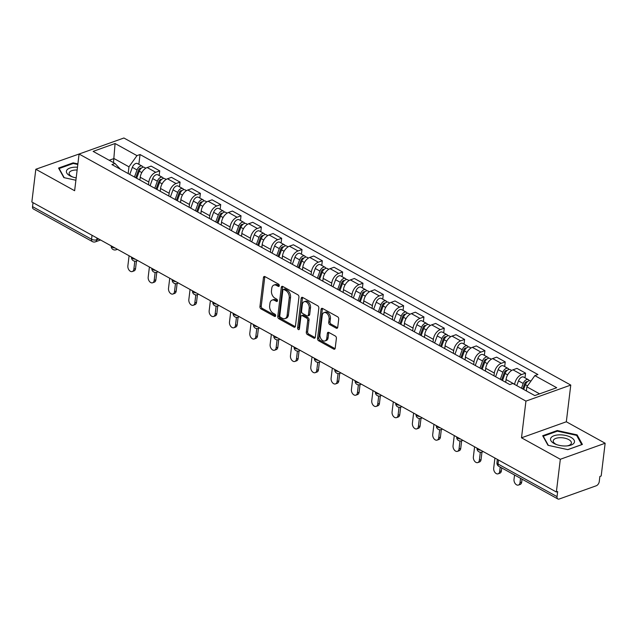 <?xml version="1.0" encoding="UTF-8"?>
<svg xmlns="http://www.w3.org/2000/svg" width="637" height="637" viewBox="0 0 637 637"><rect width="100%" height="100%" fill="white"/><g stroke="black" fill="none" stroke-linecap="round" stroke-linejoin="round"><path stroke-width="0.96" d="M279.277 285.742A1.274 0.844 -109.7 0 0 278.52 284.118L264.936 276.601A1.823 1.21 -109.7 0 0 264.124 276.506A1.823 1.21 -109.7 0 0 263.463 277.509L259.944 306.58A1.823 1.21 -109.7 0 0 261.027 308.905L274.611 316.422A1.274 0.844 -109.7 0 0 275.176 316.485A1.274 0.844 -109.7 0 0 275.646 315.785A1.274 0.844 -109.7 0 0 274.889 314.16L273.13 313.189A5.829 3.87 -109.7 0 1 269.658 305.752L269.953 303.331A5.829 3.87 -109.7 0 1 272.087 300.107A5.829 3.87 -109.7 0 1 274.674 300.425L276.434 301.397A1.274 0.844 -109.7 0 0 276.999 301.468A1.274 0.844 -109.7 0 0 277.461 300.76A1.274 0.844 -109.7 0 0 276.705 299.135L274.945 298.164A5.829 3.87 -109.7 0 1 271.481 290.735L271.776 288.314A5.829 3.87 -109.7 0 1 273.902 285.081A5.829 3.87 -109.7 0 1 276.49 285.408L278.25 286.379A1.274 0.844 -109.7 0 0 278.815 286.451A1.274 0.844 -109.7 0 0 279.277 285.742M336.256 328.19A1.823 1.21 -109.7 0 0 337.069 328.286A1.823 1.21 -109.7 0 0 337.729 327.283L338.717 319.121A1.823 1.21 -109.7 0 0 337.634 316.804L322.545 308.459A1.823 1.21 -109.7 0 0 321.733 308.356A1.823 1.21 -109.7 0 0 321.072 309.367L317.552 338.438A1.823 1.21 -109.7 0 0 318.635 340.763L333.724 349.1A1.823 1.21 -109.7 0 0 334.536 349.203A1.823 1.21 -109.7 0 0 335.197 348.192L336.392 338.343A1.823 1.21 -109.7 0 0 335.309 336.017L328.851 332.45A1.823 1.21 -109.7 0 0 328.039 332.347A1.823 1.21 -109.7 0 0 327.378 333.358L326.789 338.247A4.873 3.233 -109.7 0 1 325.005 340.938A4.873 3.233 -109.7 0 1 321.367 339.378A4.873 3.233 -109.7 0 1 319.941 334.465L322.258 315.323A4.873 3.233 -109.7 0 1 324.042 312.624A4.873 3.233 -109.7 0 1 327.673 314.192A4.873 3.233 -109.7 0 1 329.098 319.105L328.716 322.298A1.823 1.21 -109.7 0 0 329.799 324.615L336.256 328.19L337.562 327.721A1.823 1.21 -109.7 0 0 337.61 327.744M525.939 401.111L521.504 437.802L560.321 459.269L556.364 492.011L31.85 202.001L35.815 169.259L74.633 190.726L79.076 154.027L525.939 401.111L570.768 385.074L123.904 137.998L79.076 154.027M298.944 297.137A1.823 1.21 -109.7 0 0 297.861 294.812L282.772 286.467A1.823 1.21 -109.7 0 0 281.968 286.363A1.823 1.21 -109.7 0 0 281.299 287.375L277.78 316.446A1.823 1.21 -109.7 0 0 278.863 318.771L293.952 327.115A1.823 1.21 -109.7 0 0 294.764 327.211A1.823 1.21 -109.7 0 0 295.433 326.208L298.944 297.137M302.663 297.463L317.752 305.808A1.823 1.21 -109.7 0 1 318.834 308.125L315.315 337.204A1.823 1.21 -109.7 0 1 314.646 338.207A1.823 1.21 -109.7 0 1 313.842 338.112L307.384 334.536A1.823 1.21 -109.7 0 1 306.301 332.211L307.727 320.427A1.823 1.21 -109.7 0 0 306.644 318.102L302.36 315.737A1.823 1.21 -109.7 0 0 301.548 315.633A1.823 1.21 -109.7 0 0 300.887 316.645L299.398 328.915A1.274 0.844 -109.7 0 1 298.936 329.624A1.274 0.844 -109.7 0 1 297.981 329.21A1.274 0.844 -109.7 0 1 297.606 327.928L301.182 298.371A1.823 1.21 -109.7 0 1 301.85 297.36A1.823 1.21 -109.7 0 1 302.663 297.463M560.321 459.269L605.15 443.241L601.185 475.982L599.879 476.452L599.266 481.548A3.711 2.214 118.9 0 1 596.248 485.776L559.27 499.002A3.711 2.214 118.9 0 1 557.869 498.962L498.851 466.332A3.711 2.214 -61.1 0 1 498.03 464.015L557.049 496.645A3.711 2.214 118.9 0 0 557.869 498.962M80.907 153.374L35.815 169.259M605.15 443.241L566.325 421.774L570.768 385.074M556.364 492.011L557.67 491.549L557.049 496.645M92.039 235.284L91.561 239.265A3.711 2.214 -61.1 0 0 92.373 241.582L33.355 208.952A3.711 2.214 -61.1 0 1 32.543 206.635L91.561 239.265A3.711 1.672 6.9 0 0 96.776 239.775L98.831 239.034M33.02 202.646L32.543 206.635M148.485 184.794L148.827 182.015A8.536 5.096 -61.1 0 1 155.754 172.293L147.155 167.539A8.536 5.096 118.9 0 0 140.228 177.261L139.893 180.04M147.155 167.539L151.136 166.114L159.736 170.867L159.17 175.549M155.754 172.293L159.736 170.867M179.499 186.784L180.064 182.11L171.464 177.349L167.475 178.782A8.536 5.096 118.9 0 0 160.548 188.496L160.213 191.275M168.813 196.029L169.147 193.25A8.536 5.096 -61.1 0 1 176.075 183.536L180.064 182.11M199.819 198.019L200.384 193.345L191.785 188.592L187.804 190.017A8.536 5.096 118.9 0 0 180.876 199.731L180.534 202.51M189.133 207.264L189.476 204.493A8.536 5.096 -61.1 0 1 196.403 194.771L200.384 193.345M220.147 209.255L220.713 204.581L212.113 199.827L208.124 201.252A8.536 5.096 118.9 0 0 201.196 210.974L200.862 213.753M209.462 218.507L209.796 215.728A8.536 5.096 -61.1 0 1 216.723 206.006L220.713 204.581M240.468 220.498L241.033 215.816L232.433 211.062L228.452 212.487A8.536 5.096 118.9 0 0 221.525 222.209L221.182 224.988M229.782 229.742L230.116 226.963A8.536 5.096 -61.1 0 1 237.044 217.241L241.033 215.816M260.788 231.733L261.361 227.059L252.762 222.305L248.772 223.73A8.536 5.096 118.9 0 0 241.845 233.445L241.511 236.223M250.11 240.977L250.445 238.198A8.536 5.096 -61.1 0 1 257.372 228.484L261.361 227.059M281.116 242.968L281.681 238.294L273.082 233.54L269.093 234.965A8.536 5.096 118.9 0 0 262.165 244.688L261.831 247.459M270.43 252.22L270.765 249.441A8.536 5.096 -61.1 0 1 277.692 239.719L281.681 238.294M301.436 254.211L302.002 249.529L293.41 244.775L289.421 246.201A8.536 5.096 118.9 0 0 282.494 255.923L282.159 258.702M290.759 263.455L291.093 260.676A8.536 5.096 -61.1 0 1 298.02 250.954L302.002 249.529M321.765 265.446L322.33 260.772L313.73 256.018L309.741 257.444A8.536 5.096 118.9 0 0 302.814 267.158L302.479 269.937M311.079 274.69L311.413 271.911A8.536 5.096 -61.1 0 1 318.341 262.197L322.33 260.772M342.085 276.681L342.65 272.007L334.051 267.253L330.07 268.679A8.536 5.096 118.9 0 0 323.142 278.393L322.808 281.172M331.399 285.925L331.742 283.154A8.536 5.096 -61.1 0 1 338.669 273.432L342.65 272.007M362.413 287.924L362.979 283.242L354.379 278.488L350.39 279.914A8.536 5.096 118.9 0 0 343.462 289.636L343.128 292.415M351.728 297.168L352.062 294.39A8.536 5.096 -61.1 0 1 358.989 284.667L362.979 283.242M382.733 299.159L383.299 294.485L374.699 289.724L370.718 291.149A8.536 5.096 118.9 0 0 363.791 300.871L363.448 303.65M372.048 308.404L372.39 305.625A8.536 5.096 -61.1 0 1 379.318 295.91L383.299 294.485M403.062 310.394L403.627 305.72L395.028 300.967L391.038 302.392A8.536 5.096 118.9 0 0 384.111 312.106L383.777 314.885M392.376 319.639L392.711 316.86A8.536 5.096 -61.1 0 1 399.638 307.145L403.627 305.72M423.382 321.629L423.947 316.955L415.348 312.202L411.367 313.627A8.536 5.096 118.9 0 0 404.439 323.349L404.097 326.12M412.696 330.882L413.031 328.103A8.536 5.096 -61.1 0 1 419.958 318.381L423.947 316.955M443.702 332.872L444.276 328.19L435.676 323.437L431.687 324.862A8.536 5.096 118.9 0 0 424.76 334.584L424.425 337.363M433.025 342.117L433.359 339.338A8.536 5.096 -61.1 0 1 440.286 329.616L444.276 328.19M464.031 344.107L464.596 339.433L455.996 334.68L452.007 336.105A8.536 5.096 118.9 0 0 445.08 345.819L444.745 348.598M453.345 353.352L453.679 350.573A8.536 5.096 -61.1 0 1 460.607 340.859L464.596 339.433M484.351 355.342L484.916 350.668L476.325 345.915L472.336 347.34A8.536 5.096 118.9 0 0 465.408 357.062L465.074 359.833M473.673 364.587L474.008 361.816A8.536 5.096 -61.1 0 1 480.935 352.094L484.916 350.668M504.679 366.586L505.245 361.904L496.645 357.15L492.656 358.575A8.536 5.096 118.9 0 0 485.728 368.297L485.394 371.076M493.993 375.83L494.328 373.051A8.536 5.096 -61.1 0 1 501.255 363.329L505.245 361.904M524.999 377.821L525.565 373.147L516.965 368.385L512.984 369.818A8.536 5.096 118.9 0 0 506.057 379.533L505.722 382.311M514.632 384.445L514.656 384.286A8.536 5.096 -61.1 0 1 521.584 374.572L525.565 373.147M128.164 173.551L128.977 166.83L113.999 158.541L109.182 160.261M113.497 162.65L115.074 143.524L136.963 155.627L128.977 166.83M120.481 169.307L115.002 163.478L93.121 151.383L115.074 143.524M539.579 393.857L526.855 386.818L534.841 375.623L537.907 374.524L140.029 154.528L136.963 155.627M534.841 375.623L556.722 387.726L534.769 395.577L512.881 383.474L509.815 384.573L111.937 164.577L115.002 163.478M77.881 163.892L73.128 162.849L58.564 168.057L63.859 177.612L75.907 180.255M521.504 437.802L566.325 421.774M582.393 444.435L577.106 434.88L557.256 430.532L542.692 435.74L547.979 445.295L567.838 449.642L582.393 444.435M526.855 386.818L526.361 390.927M138.85 164.306L140.029 154.528M73.04 163.55L73.128 162.849M576.971 436.011L577.106 434.88M557.168 431.233L557.256 430.532M279.277 285.758L277.796 284.938A5.829 3.87 -109.7 0 0 275.208 284.62L273.902 285.081M272.087 300.107L273.392 299.637A5.829 3.87 -109.7 0 1 275.98 299.955L277.461 300.775M264.888 276.577A1.823 1.21 -109.7 0 0 264.769 277.047L261.25 306.118A1.823 1.21 -109.7 0 0 262.333 308.435L275.646 315.801M282.732 286.443A1.823 1.21 -109.7 0 0 282.605 286.905L279.086 315.984A1.823 1.21 -109.7 0 0 280.169 318.301L295.265 326.646A1.823 1.21 -109.7 0 0 295.305 326.67M283.911 289.509A1.274 0.844 -109.7 0 0 283.338 289.437A1.274 0.844 -109.7 0 0 282.876 290.146L279.786 315.657A1.274 0.844 -109.7 0 0 280.543 317.29L282.398 318.309A5.829 3.87 -109.7 0 0 284.986 318.635A5.829 3.87 -109.7 0 0 287.12 315.403L289.23 297.965A5.829 3.87 -109.7 0 0 285.758 290.528L283.911 289.509L285.217 289.039A1.274 0.844 -109.7 0 0 284.651 288.967L283.338 289.437M284.986 318.635L286.292 318.166A5.829 3.87 -109.7 0 0 288.426 314.941L287.12 315.403M285.217 289.039L287.072 290.066A5.829 3.87 -109.7 0 1 290.536 297.495L288.426 314.941M301.548 315.633L302.854 315.164A1.823 1.21 -109.7 0 1 303.666 315.267L307.95 317.632A1.823 1.21 -109.7 0 1 309.033 319.957L307.607 331.75A1.823 1.21 -109.7 0 0 308.69 334.067L315.148 337.642A1.823 1.21 -109.7 0 0 315.188 337.666M302.615 297.439A1.823 1.21 -109.7 0 0 302.495 297.901L298.912 327.458A1.274 0.844 -109.7 0 0 299.406 328.875M309.208 308.189A4.873 3.233 -109.7 0 0 307.782 303.276A4.873 3.233 -109.7 0 0 304.144 301.707A4.873 3.233 -109.7 0 0 302.368 304.406L301.548 311.151A1.823 1.21 -109.7 0 0 302.631 313.476L306.915 315.841A1.823 1.21 -109.7 0 0 307.727 315.944A1.823 1.21 -109.7 0 0 308.388 314.933L309.208 308.189L310.514 307.727A4.873 3.233 -109.7 0 0 309.088 302.806A4.873 3.233 -109.7 0 0 305.449 301.245L304.144 301.707M307.727 315.944L309.033 315.474A1.823 1.21 -109.7 0 0 309.693 314.463L308.388 314.933M310.514 307.727L309.693 314.463M324.042 312.624L325.348 312.154A4.873 3.233 -109.7 0 1 328.979 313.723A4.873 3.233 -109.7 0 1 330.412 318.635L330.022 321.828A1.823 1.21 -109.7 0 0 331.105 324.145L337.562 327.721M325.005 340.938L326.311 340.477A4.873 3.233 -109.7 0 0 328.095 337.777L326.789 338.247M328.803 332.426A1.823 1.21 -109.7 0 0 328.684 332.888L328.095 337.777M322.497 308.435A1.823 1.21 -109.7 0 0 322.378 308.897L318.858 337.968A1.823 1.21 -109.7 0 0 319.941 340.293L335.03 348.638A1.823 1.21 -109.7 0 0 335.078 348.662M136.668 178.256L139.256 171.178A4.642 2.771 -61.1 0 1 144.416 167.388L145.841 168.176M129.088 255.763L127.87 265.868A4.268 2.835 -109.7 0 0 129.112 270.168A4.268 2.835 -109.7 0 0 132.297 271.537A4.268 2.835 -109.7 0 0 133.858 269.18L134.821 261.21M135.753 177.755L138.555 170.095A2.229 1.33 -61.1 0 1 141.032 168.272A2.229 1.33 -61.1 0 1 141.119 168.327M134.455 177.03L137.043 169.952A4.642 2.771 -61.1 0 1 142.202 166.161A4.642 2.771 -61.1 0 1 143.062 167.22M129.765 174.434L132.353 167.356A4.642 2.771 -61.1 0 1 137.512 163.566L142.202 166.161M137.337 260.326A3.711 2.468 70.3 0 1 136.469 261.011L135.562 268.567A4.268 2.835 70.3 0 1 134.001 270.932L132.297 271.537M156.989 189.492L159.584 182.413A4.642 2.771 -61.1 0 1 164.736 178.623L166.169 179.411M149.408 267.007L148.19 277.103A4.268 2.835 -109.7 0 0 149.44 281.403A4.268 2.835 -109.7 0 0 152.625 282.78A4.268 2.835 -109.7 0 0 154.186 280.415L155.149 272.445M156.081 188.99L158.884 181.33A2.229 1.33 -61.1 0 1 161.36 179.515A2.229 1.33 -61.1 0 1 161.44 179.562M154.775 188.265L157.363 181.187A4.642 2.771 -61.1 0 1 162.523 177.397A4.642 2.771 -61.1 0 1 163.383 178.464M150.085 185.678L152.673 178.591A4.642 2.771 -61.1 0 1 157.833 174.809L162.523 177.397M157.657 271.561A3.711 2.468 70.3 0 1 156.79 272.246L155.882 279.81A4.268 2.835 70.3 0 1 154.321 282.167L152.625 282.78M177.317 200.735L179.905 193.648A4.642 2.771 -61.1 0 1 185.064 189.858L186.49 190.654M169.737 278.242L168.51 288.338A4.268 2.835 -109.7 0 0 169.761 292.646A4.268 2.835 -109.7 0 0 172.945 294.015A4.268 2.835 -109.7 0 0 174.506 291.65L175.47 283.68M176.401 200.225L179.204 192.565A2.229 1.33 -61.1 0 1 181.68 190.75A2.229 1.33 -61.1 0 1 181.76 190.797M175.103 199.508L177.691 192.422A4.642 2.771 -61.1 0 1 182.851 188.64A4.642 2.771 -61.1 0 1 183.711 189.699M170.413 196.913L173.001 189.834A4.642 2.771 -61.1 0 1 178.161 186.044L182.851 188.64M177.118 283.481L176.202 291.045A4.268 2.835 70.3 0 1 174.649 293.41L172.945 294.015M77.483 167.205A12.063 5.43 6.9 0 0 66.797 170.198A12.063 5.43 6.9 0 0 71.965 176.736A12.063 5.43 6.9 0 0 76.185 177.89M77.141 170.023A9.133 4.109 6.9 0 0 69.433 172.316A9.133 4.109 6.9 0 0 69.13 173.137A9.133 4.109 6.9 0 0 72.722 177.006M64.218 177.691L59.145 168.526L73.255 163.478L77.81 164.473M59.09 168.996L59.145 168.526M550.925 437.882A12.063 5.43 6.9 0 0 556.093 444.411A12.063 5.43 6.9 0 0 567.782 445.828A12.063 5.43 6.9 0 0 574.088 442.954A12.063 5.43 6.9 0 0 565.624 435.445A12.063 5.43 6.9 0 0 550.925 437.882M566.986 445.916A9.133 4.109 6.9 0 0 571.086 443.838A9.133 4.109 6.9 0 0 571.389 443.01A9.133 4.109 6.9 0 0 563.761 437.969A9.133 4.109 6.9 0 0 553.553 440A9.133 4.109 6.9 0 0 553.25 440.82A9.133 4.109 6.9 0 0 556.842 444.69M548.346 445.374L543.265 436.202L557.375 431.161L576.612 435.374L581.74 444.626L567.766 449.626M543.21 436.679L543.265 436.202M197.637 211.97L200.225 204.891A4.642 2.771 -61.1 0 1 205.385 201.101L206.818 201.889M190.057 289.477L188.839 299.573A4.268 2.835 -109.7 0 0 190.089 303.881A4.268 2.835 -109.7 0 0 193.274 305.25A4.268 2.835 -109.7 0 0 194.834 302.893L195.798 294.915M196.729 211.468L199.532 203.808A2.229 1.33 -61.1 0 1 202.001 201.985A2.229 1.33 -61.1 0 1 202.088 202.04M195.424 210.743L198.011 203.665A4.642 2.771 -61.1 0 1 203.171 199.875A4.642 2.771 -61.1 0 1 204.031 200.934M190.734 208.148L193.322 201.069A4.642 2.771 -61.1 0 1 198.481 197.279L203.171 199.875M198.306 294.039A3.711 2.468 70.3 0 1 197.438 294.724L196.53 302.28A4.268 2.835 70.3 0 1 194.97 304.645L193.274 305.25M217.965 223.205L220.553 216.126A4.642 2.771 -61.1 0 1 225.713 212.336L227.138 213.124M210.385 300.712L209.159 310.816A4.268 2.835 -109.7 0 0 210.409 315.116A4.268 2.835 -109.7 0 0 213.594 316.493A4.268 2.835 -109.7 0 0 215.155 314.129L216.118 306.158M217.05 222.703L219.853 215.043A2.229 1.33 -61.1 0 1 222.329 213.22A2.229 1.33 -61.1 0 1 222.409 213.276M215.752 221.979L218.34 214.9A4.642 2.771 -61.1 0 1 223.499 211.11A4.642 2.771 -61.1 0 1 224.359 212.169M211.054 219.391L213.65 212.304A4.642 2.771 -61.1 0 1 218.81 208.522L223.499 211.11M218.634 305.274A3.711 2.468 70.3 0 1 217.758 305.959L216.851 313.523A4.268 2.835 70.3 0 1 215.298 315.88L213.594 316.493M238.286 234.44L240.874 227.361A4.642 2.771 -61.1 0 1 246.033 223.571L247.467 224.367M230.705 311.955L229.487 322.051A4.268 2.835 -109.7 0 0 230.737 326.359A4.268 2.835 -109.7 0 0 233.922 327.729A4.268 2.835 -109.7 0 0 235.475 325.364L236.446 317.393M237.378 233.938L240.173 226.278A2.229 1.33 -61.1 0 1 242.649 224.463A2.229 1.33 -61.1 0 1 242.737 224.511M236.072 233.222L238.66 226.135A4.642 2.771 -61.1 0 1 243.82 222.353A4.642 2.771 -61.1 0 1 244.68 223.412M231.382 230.626L233.97 223.547A4.642 2.771 -61.1 0 1 239.13 219.757L243.82 222.353M238.955 316.509A3.711 2.468 70.3 0 1 238.087 317.194L237.179 324.759A4.268 2.835 70.3 0 1 235.618 327.123L233.922 327.729M258.614 245.683L261.202 238.596A4.642 2.771 -61.1 0 1 266.362 234.814L267.787 235.602M251.034 323.19L249.808 333.286A4.268 2.835 -109.7 0 0 251.058 337.594A4.268 2.835 -109.7 0 0 254.243 338.964A4.268 2.835 -109.7 0 0 255.803 336.599L256.767 328.628M257.698 245.173L260.501 237.513A2.229 1.33 -61.1 0 1 262.977 235.698A2.229 1.33 -61.1 0 1 263.057 235.754M256.392 244.457L258.988 237.378A4.642 2.771 -61.1 0 1 264.14 233.588A4.642 2.771 -61.1 0 1 265 234.647M251.703 241.861L254.298 234.782A4.642 2.771 -61.1 0 1 259.45 230.992L264.14 233.588M258.415 328.429L257.499 335.994A4.268 2.835 70.3 0 1 255.939 338.358L254.243 338.964M278.934 256.918L281.522 249.839A4.642 2.771 -61.1 0 1 286.682 246.049L288.115 246.838M271.354 334.425L270.136 344.529A4.268 2.835 -109.7 0 0 271.386 348.829A4.268 2.835 -109.7 0 0 274.571 350.207A4.268 2.835 -109.7 0 0 276.124 347.842L277.087 339.871M278.027 256.416L280.821 248.756A2.229 1.33 -61.1 0 1 283.298 246.933A2.229 1.33 -61.1 0 1 283.385 246.989M276.721 255.692L279.309 248.613A4.642 2.771 -61.1 0 1 284.468 244.823A4.642 2.771 -61.1 0 1 285.328 245.882M272.031 253.096L274.619 246.017A4.642 2.771 -61.1 0 1 279.778 242.227L284.468 244.823M279.603 338.988A3.711 2.468 70.3 0 1 278.735 339.672L277.828 347.229A4.268 2.835 70.3 0 1 276.267 349.594L274.571 350.207M299.255 268.153L301.85 261.074A4.642 2.771 -61.1 0 1 307.002 257.284L308.435 258.073M291.682 345.668L290.456 355.764A4.268 2.835 -109.7 0 0 291.706 360.072A4.268 2.835 -109.7 0 0 294.891 361.442A4.268 2.835 -109.7 0 0 296.452 359.077L297.415 351.106M298.347 267.651L301.15 259.992A2.229 1.33 -61.1 0 1 303.626 258.176A2.229 1.33 -61.1 0 1 303.706 258.224M297.041 266.927L299.629 259.848A4.642 2.771 -61.1 0 1 304.789 256.058A4.642 2.771 -61.1 0 1 305.649 257.125M292.351 264.339L294.939 257.252A4.642 2.771 -61.1 0 1 300.099 253.47L304.789 256.058M299.923 350.223A3.711 2.468 70.3 0 1 299.056 350.907L298.148 358.472A4.268 2.835 70.3 0 1 296.587 360.837L294.891 361.442M319.583 279.396L322.171 272.31A4.642 2.771 -61.1 0 1 327.33 268.527L328.756 269.316M312.003 356.903L310.784 367A4.268 2.835 -109.7 0 0 312.026 371.307A4.268 2.835 -109.7 0 0 315.211 372.677A4.268 2.835 -109.7 0 0 316.772 370.312L317.736 362.342M318.667 278.887L321.47 271.227A2.229 1.33 -61.1 0 1 323.946 269.411A2.229 1.33 -61.1 0 1 324.034 269.467M317.369 278.17L319.957 271.083A4.642 2.771 -61.1 0 1 325.117 267.301A4.642 2.771 -61.1 0 1 325.977 268.36M312.679 275.574L315.267 268.495A4.642 2.771 -61.1 0 1 320.427 264.705L325.117 267.301M320.252 361.466A3.711 2.468 70.3 0 1 319.384 362.15L318.476 369.707A4.268 2.835 70.3 0 1 316.915 372.072L315.211 372.677M339.903 290.631L342.499 283.553A4.642 2.771 -61.1 0 1 347.651 279.762L349.084 280.551M332.323 368.138L331.105 378.243A4.268 2.835 -109.7 0 0 332.355 382.542A4.268 2.835 -109.7 0 0 335.54 383.912A4.268 2.835 -109.7 0 0 337.1 381.555L338.064 373.585M338.995 290.13L341.798 282.47A2.229 1.33 -61.1 0 1 344.275 280.646A2.229 1.33 -61.1 0 1 344.354 280.702M337.69 289.405L340.277 282.326A4.642 2.771 -61.1 0 1 345.437 278.536A4.642 2.771 -61.1 0 1 346.297 279.595M333 286.809L335.588 279.731A4.642 2.771 -61.1 0 1 340.747 275.94L345.437 278.536M340.572 372.701A3.711 2.468 70.3 0 1 339.704 373.386L338.796 380.942A4.268 2.835 70.3 0 1 337.236 383.307L335.54 383.912M360.231 301.866L362.819 294.788A4.642 2.771 -61.1 0 1 367.979 290.998L369.404 291.786M352.651 379.381L351.425 389.478A4.268 2.835 -109.7 0 0 352.675 393.777A4.268 2.835 -109.7 0 0 355.86 395.155A4.268 2.835 -109.7 0 0 357.421 392.79L358.384 384.82M359.316 301.365L362.119 293.705A2.229 1.33 -61.1 0 1 364.595 291.889A2.229 1.33 -61.1 0 1 364.675 291.937M358.018 300.64L360.606 293.561A4.642 2.771 -61.1 0 1 365.765 289.771A4.642 2.771 -61.1 0 1 366.625 290.83M353.328 298.052L355.916 290.966A4.642 2.771 -61.1 0 1 361.075 287.183L365.765 289.771M360.9 383.936A3.711 2.468 70.3 0 1 360.032 384.621L359.117 392.185A4.268 2.835 70.3 0 1 357.564 394.542L355.86 395.155M380.552 313.101L383.14 306.023A4.642 2.771 -61.1 0 1 388.299 302.233L389.733 303.029M372.971 390.616L371.753 400.713A4.268 2.835 -109.7 0 0 373.003 405.021A4.268 2.835 -109.7 0 0 376.188 406.39A4.268 2.835 -109.7 0 0 377.749 404.025L378.712 396.055M379.644 312.6L382.447 304.94A2.229 1.33 -61.1 0 1 384.915 303.124A2.229 1.33 -61.1 0 1 385.003 303.172M378.338 311.883L380.926 304.797A4.642 2.771 -61.1 0 1 386.086 301.014A4.642 2.771 -61.1 0 1 386.946 302.073M373.648 309.287L376.236 302.209A4.642 2.771 -61.1 0 1 381.396 298.419L386.086 301.014M381.221 395.171A3.711 2.468 70.3 0 1 380.353 395.864L379.445 403.42A4.268 2.835 70.3 0 1 377.884 405.785L376.188 406.39M400.88 324.344L403.468 317.258A4.642 2.771 -61.1 0 1 408.628 313.476L410.053 314.264M393.3 401.851L392.073 411.948A4.268 2.835 -109.7 0 0 393.324 416.256A4.268 2.835 -109.7 0 0 396.509 417.625A4.268 2.835 -109.7 0 0 398.069 415.268L399.033 407.29M399.964 323.835L402.767 316.175A2.229 1.33 -61.1 0 1 405.243 314.36A2.229 1.33 -61.1 0 1 405.323 314.415M398.666 323.118L401.254 316.04A4.642 2.771 -61.1 0 1 406.414 312.249A4.642 2.771 -61.1 0 1 407.274 313.308M393.969 320.522L396.564 313.444A4.642 2.771 -61.1 0 1 401.724 309.654L406.414 312.249M401.549 406.414A3.711 2.468 70.3 0 1 400.673 407.099L399.765 414.655A4.268 2.835 70.3 0 1 398.213 417.02L396.509 417.625M421.2 335.58L423.788 328.501A4.642 2.771 -61.1 0 1 428.948 324.711L430.381 325.499M413.62 413.087L412.402 423.191A4.268 2.835 -109.7 0 0 413.652 427.491A4.268 2.835 -109.7 0 0 416.837 428.868A4.268 2.835 -109.7 0 0 418.39 426.503L419.361 418.533M420.293 335.078L423.087 327.418A2.229 1.33 -61.1 0 1 425.564 325.595A2.229 1.33 -61.1 0 1 425.651 325.65M418.987 334.353L421.575 327.275A4.642 2.771 -61.1 0 1 426.734 323.485A4.642 2.771 -61.1 0 1 427.594 324.544M414.297 331.766L416.885 324.679A4.642 2.771 -61.1 0 1 422.044 320.897L426.734 323.485M421.869 417.649A3.711 2.468 70.3 0 1 421.001 418.334L420.094 425.898A4.268 2.835 70.3 0 1 418.533 428.255L416.837 428.868M441.529 346.815L444.116 339.736A4.642 2.771 -61.1 0 1 449.276 335.946L450.701 336.742M433.948 424.33L432.722 434.426A4.268 2.835 -109.7 0 0 433.972 438.734A4.268 2.835 -109.7 0 0 437.157 440.103A4.268 2.835 -109.7 0 0 438.718 437.738L439.681 429.768M440.613 346.313L443.416 338.653A2.229 1.33 -61.1 0 1 445.892 336.838A2.229 1.33 -61.1 0 1 445.972 336.885M439.307 345.596L441.903 338.51A4.642 2.771 -61.1 0 1 447.055 334.728A4.642 2.771 -61.1 0 1 447.915 335.787M434.617 343.001L437.213 335.922A4.642 2.771 -61.1 0 1 442.365 332.132L447.055 334.728M442.189 428.884A3.711 2.468 70.3 0 1 441.322 429.569L440.414 437.133A4.268 2.835 70.3 0 1 438.853 439.498L437.157 440.103M461.849 358.058L464.437 350.971A4.642 2.771 -61.1 0 1 469.596 347.189L471.03 347.977M454.269 435.565L453.05 445.661A4.268 2.835 -109.7 0 0 454.3 449.969A4.268 2.835 -109.7 0 0 457.485 451.338A4.268 2.835 -109.7 0 0 459.038 448.974L460.002 441.003M460.941 357.548L463.736 349.888A2.229 1.33 -61.1 0 1 466.212 348.073A2.229 1.33 -61.1 0 1 466.3 348.128M459.635 356.831L462.223 349.753A4.642 2.771 -61.1 0 1 467.383 345.963A4.642 2.771 -61.1 0 1 468.243 347.022M454.945 354.236L457.533 347.157A4.642 2.771 -61.1 0 1 462.693 343.367L467.383 345.963M462.518 440.127A3.711 2.468 70.3 0 1 461.65 440.812L460.742 448.368A4.268 2.835 70.3 0 1 459.181 450.733L457.485 451.338M482.169 369.293L484.765 362.214A4.642 2.771 -61.1 0 1 489.917 358.424L491.35 359.212M474.597 446.8L473.371 456.904A4.268 2.835 -109.7 0 0 474.621 461.204A4.268 2.835 -109.7 0 0 477.806 462.573A4.268 2.835 -109.7 0 0 479.366 460.217L480.33 452.246M481.261 368.791L484.064 361.131A2.229 1.33 -61.1 0 1 486.541 359.308A2.229 1.33 -61.1 0 1 486.62 359.364M479.956 368.067L482.543 360.988A4.642 2.771 -61.1 0 1 487.703 357.198A4.642 2.771 -61.1 0 1 488.563 358.257M475.266 365.471L477.854 358.392A4.642 2.771 -61.1 0 1 483.013 354.602L487.703 357.198M482.838 451.362A3.711 2.468 70.3 0 1 481.97 452.047L481.062 459.603A4.268 2.835 70.3 0 1 479.502 461.968L477.806 462.573M502.497 380.528L505.085 373.449A4.642 2.771 -61.1 0 1 510.245 369.659L511.67 370.447M494.917 458.043L493.699 468.139A4.268 2.835 -109.7 0 0 494.941 472.439A4.268 2.835 -109.7 0 0 498.126 473.817A4.268 2.835 -109.7 0 0 499.687 471.452L500.22 467.08M501.582 380.026L504.385 372.366A2.229 1.33 -61.1 0 1 506.861 370.551A2.229 1.33 -61.1 0 1 506.948 370.599M500.284 379.302L502.872 372.223A4.642 2.771 -61.1 0 1 508.031 368.433A4.642 2.771 -61.1 0 1 508.891 369.5M495.594 376.714L498.182 369.627A4.642 2.771 -61.1 0 1 503.341 365.845L508.031 368.433M501.741 467.924L501.391 470.847A4.268 2.835 70.3 0 1 499.83 473.203L498.126 473.817M523.67 389.438L525.414 384.684A4.642 2.771 -61.1 0 1 530.565 380.894L530.932 381.101M514.545 475.011L514.019 479.374A4.268 2.835 -109.7 0 0 515.269 483.682A4.268 2.835 -109.7 0 0 518.454 485.052A4.268 2.835 -109.7 0 0 520.015 482.687L520.54 478.323M522.762 388.936L524.713 383.601A2.229 1.33 -61.1 0 1 527.189 381.786A2.229 1.33 -61.1 0 1 527.269 381.834M521.456 388.22L523.192 383.458A4.642 2.771 -61.1 0 1 528.352 379.676A4.642 2.771 -61.1 0 1 529.212 380.735M516.766 385.624L518.502 380.87A4.642 2.771 -61.1 0 1 523.662 377.08L528.352 379.676M522.061 479.167L521.711 482.082A4.268 2.835 70.3 0 1 520.15 484.446L518.454 485.052M96.991 238.015L96.776 239.775A3.711 2.468 -109.7 0 1 95.423 241.829L100.558 239.99M501.255 363.329L492.656 358.575M480.935 352.094L472.336 347.34M460.607 340.859L452.007 336.105M440.286 329.616L431.687 324.862M419.958 318.381L411.367 313.627M399.638 307.145L391.038 302.392M379.318 295.91L370.718 291.149M358.989 284.667L350.39 279.914M338.669 273.432L330.07 268.679M318.341 262.197L309.741 257.444M298.02 250.954L289.421 246.201M277.692 239.719L269.093 234.965M257.372 228.484L248.772 223.73M237.044 217.241L228.452 212.487M216.723 206.006L208.124 201.252M196.403 194.771L187.804 190.017M176.075 183.536L167.475 178.782M521.584 374.572L512.984 369.818M514.656 384.286L506.057 379.533M494.328 373.051L485.728 368.297M474.008 361.816L465.408 357.062M453.679 350.573L445.08 345.819M433.359 339.338L424.76 334.584M413.031 328.103L404.439 323.349M392.711 316.86L384.111 312.106M372.39 305.625L363.791 300.871M352.062 294.39L343.462 289.636M331.742 283.154L323.142 278.393M311.413 271.911L302.814 267.158M291.093 260.676L282.494 255.923M270.765 249.441L262.165 244.688M250.445 238.198L241.845 233.445M230.116 226.963L221.525 222.209M209.796 215.728L201.196 210.974M189.476 204.493L180.876 199.731M169.147 193.25L160.548 188.496M148.827 182.015L140.228 177.261M117.009 249.091A3.711 2.468 70.3 0 1 116.141 249.776A3.711 3.711 0 0 1 111.204 245.874A3.711 1.672 6.9 0 0 114.979 247.968M137.743 260.557L136.469 261.011A3.711 3.711 0 0 1 131.525 257.117A3.711 1.672 6.9 0 0 135.307 259.203M158.072 271.792L156.79 272.246A3.711 3.711 0 0 1 151.853 268.352A3.711 1.672 6.9 0 0 155.627 270.438M177.986 282.804A3.711 2.468 70.3 0 1 177.118 283.489A3.711 3.711 0 0 1 172.173 279.587A3.711 1.672 6.9 0 0 175.955 281.681M198.72 294.262L197.438 294.724A3.711 3.711 0 0 1 192.501 290.822A3.711 1.672 6.9 0 0 196.276 292.916M219.04 305.505L217.758 305.959A3.711 3.711 0 0 1 212.822 302.065A3.711 1.672 6.9 0 0 216.604 304.152M239.369 316.74L238.087 317.194A3.711 3.711 0 0 1 233.142 313.3A3.711 1.672 6.9 0 0 236.924 315.395M259.275 327.752A3.711 2.468 70.3 0 1 258.407 328.437A3.711 3.711 0 0 1 253.47 324.536A3.711 1.672 6.9 0 0 257.252 326.63M280.009 339.218L278.735 339.672A3.711 3.711 0 0 1 273.791 335.779A3.711 1.672 6.9 0 0 277.573 337.865M300.338 350.454L299.056 350.907A3.711 3.711 0 0 1 294.119 347.014A3.711 1.672 6.9 0 0 297.893 349.1M320.658 361.689L319.384 362.15A3.711 3.711 0 0 1 314.439 358.249A3.711 1.672 6.9 0 0 318.221 360.343M340.986 372.924L339.704 373.386A3.711 3.711 0 0 1 334.767 369.492A3.711 1.672 6.9 0 0 338.542 371.578M361.306 384.167L360.032 384.621A3.711 3.711 0 0 1 355.088 380.727A3.711 1.672 6.9 0 0 358.87 382.813M381.635 395.402L380.353 395.864A3.711 3.711 0 0 1 375.416 391.962A3.711 1.672 6.9 0 0 379.19 394.056M401.955 406.637L400.673 407.099A3.711 3.711 0 0 1 395.736 403.197A3.711 1.672 6.9 0 0 399.518 405.291M416.065 414.44A3.711 1.672 6.9 0 0 419.839 416.526M442.604 429.115L441.322 429.569A3.711 3.711 0 0 1 436.385 425.675A3.711 1.672 6.9 0 0 440.167 427.761M462.924 440.35L461.65 440.812A3.711 3.711 0 0 1 456.705 436.91A3.711 1.672 6.9 0 0 460.487 439.004M483.252 451.593L481.97 452.047A3.711 3.711 0 0 1 477.033 448.153A3.711 1.672 6.9 0 0 480.808 450.24M498.516 460.025L498.03 464.015A3.711 1.672 6.9 0 1 496.964 462.637A3.711 3.711 0 0 0 498.851 466.332M277.796 284.938L276.49 285.408M277.39 301.054L276.434 301.397M275.98 299.955L274.674 300.425M275.574 316.079L274.611 316.422M262.333 308.435L261.027 308.905M261.25 306.118L259.944 306.58M264.769 277.047L263.463 277.509M279.205 286.037L278.25 286.379M295.265 326.646L293.952 327.115M280.169 318.301L278.863 318.771M279.086 315.984L277.78 316.446M282.605 286.905L281.299 287.375M290.536 297.495L289.23 297.965M287.072 290.066L285.758 290.528M315.148 337.642L313.842 338.112M308.69 334.067L307.384 334.536M307.607 331.75L306.301 332.211M309.033 319.957L307.727 320.427M307.95 317.632L306.644 318.102M303.666 315.267L302.36 315.737M298.912 327.458L297.606 327.928M302.495 297.901L301.182 298.371M331.105 324.145L329.799 324.615M330.022 321.828L328.716 322.298M330.412 318.635L329.098 319.105M328.684 332.888L327.378 333.358M335.03 348.638L333.724 349.1M319.941 340.293L318.635 340.763M318.858 337.968L317.552 338.438M322.378 308.897L321.072 309.367M139.256 171.178L141.804 172.587M139.599 168.598L140.443 169.06M132.353 167.356L137.043 169.952M135.562 268.567L133.858 269.18M159.584 182.413L162.132 183.822M159.919 179.833L160.763 180.303M152.673 178.591L157.363 181.187M155.882 279.81L154.186 280.415M179.905 193.648L182.453 195.057M180.247 191.068L181.083 191.538M173.001 189.834L177.691 192.422M176.202 291.045L174.506 291.65M200.225 204.891L202.781 206.3M200.567 202.311L201.411 202.773M193.322 201.069L198.011 203.665M196.53 302.28L194.834 302.893M220.553 216.126L223.101 217.535M220.896 213.546L221.732 214.016M213.65 212.304L218.34 214.9M216.851 313.523L215.155 314.129M240.874 227.361L243.43 228.771M241.216 224.781L242.06 225.251M233.97 223.547L238.66 226.135M237.179 324.759L235.475 325.364M261.202 238.596L263.75 240.006M261.536 236.024L262.38 236.486M254.298 234.782L258.988 237.378M257.499 335.994L255.803 336.599M281.522 249.839L284.078 251.249M281.865 247.26L282.709 247.721M274.619 246.017L279.309 248.613M277.828 347.229L276.124 347.842M301.85 261.074L304.398 262.484M302.185 258.495L303.029 258.964M294.939 257.252L299.629 259.848M298.148 358.472L296.452 359.077M322.171 272.31L324.719 273.719M322.513 269.73L323.357 270.199M315.267 268.495L319.957 271.083M318.476 369.707L316.772 370.312M342.499 283.553L345.047 284.962M342.833 280.973L343.677 281.435M335.588 279.731L340.277 282.326M338.796 380.942L337.1 381.555M362.819 294.788L365.367 296.197M363.162 292.208L363.998 292.678M355.916 290.966L360.606 293.561M359.117 392.185L357.421 392.79M383.14 306.023L385.696 307.432M383.482 303.443L384.326 303.913M376.236 302.209L380.926 304.797M379.445 403.42L377.749 404.025M403.468 317.258L406.016 318.675M403.81 314.686L404.646 315.148M396.564 313.444L401.254 316.04M399.765 414.655L398.069 415.268M423.788 328.501L426.344 329.91M424.131 325.921L424.975 326.383M416.885 324.679L421.575 327.275M420.094 425.898L418.39 426.503M444.116 339.736L446.664 341.145M444.451 337.156L445.295 337.626M437.213 335.922L441.903 338.51M440.414 437.133L438.718 437.738M464.437 350.971L466.993 352.38M464.779 348.399L465.623 348.861M457.533 347.157L462.223 349.753M460.742 448.368L459.038 448.974M484.765 362.214L487.313 363.623M485.099 359.634L485.943 360.096M477.854 358.392L482.543 360.988M481.062 459.603L479.366 460.217M505.085 373.449L507.633 374.859M505.428 370.869L506.272 371.339M498.182 369.627L502.872 372.223M501.391 470.847L499.687 471.452M525.414 384.684L527.54 385.863M525.748 382.104L526.592 382.574M518.502 380.87L523.192 383.458M521.711 482.082L520.015 482.687M116.141 249.776L117.423 249.314M177.118 283.489L178.392 283.027M258.407 328.437L259.689 327.975M416.057 414.44A3.711 3.711 0 0 0 421.001 418.334L422.283 417.88M497.354 459.388L496.964 462.637M92.373 241.582A3.711 3.711 0 0 0 95.423 241.829"/></g></svg>
